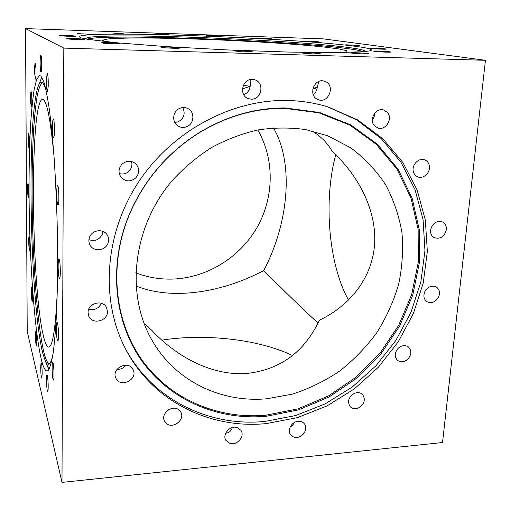 <?xml version="1.0" encoding="UTF-8"?>
<svg xmlns="http://www.w3.org/2000/svg" width="511" height="511" viewBox="0 0 511 511"><rect width="100%" height="100%" fill="white"/><g stroke="black" fill="none" stroke-linecap="round" stroke-linejoin="round"><path stroke-width="0.77" d="M354.046 393.508C357.336 392.078 360.146 392.384 362.471 394.428C365.774 399.366 364.567 403.811 358.837 407.765C355.471 409.241 352.609 408.896 350.265 406.73C347.116 401.793 348.374 397.386 354.046 393.508M442.532 442.526L485.45 60.292L63.818 48.098L61.991 482.397L442.532 442.526M407.976 359.016C404.373 362.178 400.892 362.625 397.526 360.37C394.281 356.819 394.46 352.826 398.075 348.374C401.608 345.27 405.038 344.784 408.378 346.912C411.77 350.457 411.636 354.487 407.976 359.016M438.566 297.178C435.391 302.263 431.495 303.751 426.87 301.643C423.791 299.222 423.121 295.875 424.852 291.596C427.95 286.582 431.801 285.055 436.388 287.016C439.607 289.424 440.329 292.816 438.566 297.178M446.371 229.624C444.449 236.657 440.418 239.352 434.28 237.711C431.584 236.165 430.345 233.629 430.569 230.11C432.415 223.166 436.381 220.426 442.475 221.889C445.311 223.416 446.608 225.996 446.371 229.624M429.157 164.925C431.335 171.658 423.715 179.591 417.711 176.838C415.584 175.931 414.159 174.289 413.431 171.907C411.234 165.296 418.624 157.35 424.628 159.854C426.902 160.735 428.41 162.428 429.157 164.925M387.472 112.516C393.125 118.801 385.518 130.957 377.801 127.993L374.308 125.604C368.687 119.51 375.917 107.374 383.64 109.986L387.472 112.516M325.628 81.645C335.344 85.842 328.637 103.311 318.692 99.817L317.535 99.37C307.986 95.416 314.073 78.113 324.019 81.064L325.628 81.645M252.319 79.403L254.612 79.761C264.845 82.271 261.766 99.843 251.271 99.179L248.41 98.649C238.663 95.678 242.061 78.681 252.319 79.403M179.936 108.255C182.599 107.221 185.199 107.304 187.722 108.504C195.093 111.775 194.365 123.924 186.694 126.702C183.768 127.839 180.958 127.648 178.262 126.134C171.46 122.506 172.507 110.932 179.936 108.255M122.046 164.159C126.632 160.409 131.199 160.282 135.741 163.775C139.727 168.394 139.714 173.12 135.715 177.956C130.829 181.878 126.089 181.839 121.497 177.822C118.035 173.242 118.22 168.687 122.046 164.159M89.668 236.861C92.421 229.739 103.478 228.532 107.189 234.894C108.856 237.647 109.067 240.56 107.821 243.632C104.991 250.965 93.417 251.929 89.993 245.056C88.62 242.431 88.512 239.697 89.668 236.861M88.064 312.591C87.688 303.125 102.915 299.12 106.575 307.654L107.451 311.563C107.789 321.208 92.089 325.015 88.748 316.034L88.064 312.591M115.805 378.006L115.786 377.968C111.072 368.214 128.842 359.738 133.096 369.664L133.25 369.996C137.989 379.897 119.823 388.29 115.805 378.006M166.19 423.287L164.523 421.128C160.135 413.444 173.018 403.933 179.284 410.205L180.779 412.083C185.506 419.691 172.654 429.585 166.19 423.287M229.854 443.35L225.951 440.393C221.844 434.497 230.193 424.98 237.2 427.579L240.917 430.326C245.274 436.164 236.983 445.918 229.854 443.35M297.006 437.384C294.342 437.582 292.241 436.739 290.702 434.861C286.85 430.351 291.628 421.632 298.149 421.3C300.717 421.121 302.761 421.914 304.288 423.676C308.325 428.135 303.598 437.014 297.006 437.384M286.435 100.469C301.017 100.705 315 102.896 328.381 107.042L357.764 119.957L382.905 138.813L402.904 162.568L417.161 190.066L425.337 220.088L427.343 251.418L423.28 282.877L413.444 313.352L398.267 341.802L378.338 367.268L354.334 388.89L327.059 405.9L297.421 417.634L266.429 423.574C209.044 429.432 150.534 400.4 124.147 346.164C100.456 298.283 104.889 233.565 138.206 182.555C171.568 131.589 230.755 99.6 286.435 100.469M372.34 120.302L374.109 117.025L374.582 113.359M313.249 94.618C315.574 92.83 316.916 90.441 317.267 87.451L318.347 83.076L318.104 81.824M312.777 89.227L317.478 87.509L313.479 86.876M243.773 94.752C247.445 93.181 249.547 90.338 250.058 86.225L250.792 82.45L249.898 79.69M242.444 88.92L250.237 86.282L243.338 85.369M174.794 122.499L178.186 121.797C184.017 118.424 185.557 113.685 182.797 107.566M119.255 173.587C122.908 174.59 126.16 173.797 129.008 171.198C131.653 168.387 132.49 165.155 131.519 161.502M88.927 239.646C94.688 241.614 99.102 239.934 102.162 234.606L102.928 231.381M88.786 309.161C94.516 310.509 98.706 308.548 101.344 303.272M117.006 369.408C120.685 369.53 123.662 368.105 125.923 365.141M168.375 409.867L169.543 409.215M225.741 433.111C228.864 433.047 231.061 431.195 232.326 427.554M307.577 52.716C315.479 53.035 319.745 53.412 320.391 53.853L314.591 53.955C306.645 53.629 302.352 53.253 301.72 52.812L307.577 52.716M317.478 87.509L317.305 86.902M243.67 50.857L252.402 51.809L242.067 51.783L233.355 50.832L243.67 50.857M250.237 86.282L250.09 85.663M290.222 426.94L292.611 425.369L294.253 422.591M123.688 345.212C150.164 398.625 208.066 427.17 264.858 421.422L295.639 415.558L325.079 403.933L352.188 387.083L376.051 365.659L395.884 340.409L411.004 312.189L420.847 281.951L424.96 250.709L423.07 219.583L415.06 189.728L401.02 162.345L381.283 138.634L356.442 119.753L327.366 106.729M285.291 107.968C255.449 107.77 226.814 115.952 199.386 132.502C167.448 152.655 144.032 180.076 129.123 214.767C107.917 265.854 114.317 323.054 142.703 362.05C171.313 401.02 218.957 420.476 266.257 416.28L298.565 409.867L329.237 396.868L357.029 377.961L380.829 354.014L399.666 326.012L412.735 295.103L419.41 262.539L419.256 229.682L412.07 197.987L397.928 168.962L377.233 144.115L350.744 124.876L319.592 112.503L285.291 107.968M265.835 415.219L298.002 408.845L328.547 395.91L356.218 377.099L379.916 353.254L398.669 325.379L411.674 294.598L418.311 262.175L418.145 229.465L410.978 197.91L396.894 169.02L376.281 144.287L349.901 125.144L318.883 112.835L284.742 108.326C255.04 108.134 226.545 116.278 199.252 132.751C167.48 152.802 144.179 180.083 129.34 214.601C108.243 265.433 114.598 322.358 142.85 361.188C171.319 399.992 218.746 419.384 265.835 415.219M266.851 398.765L292.439 394.115C309.161 388.667 324.932 380.963 339.738 371.005C353.778 359.91 366.125 347.148 376.773 332.718C386.29 317.535 393.566 301.452 398.612 284.461C402.266 267.196 403.377 249.924 401.946 232.652C399.027 215.642 393.553 199.616 385.524 184.567C376.096 170.355 364.477 158.084 350.674 147.756L327.602 135.76L305.521 129.57C290.024 127.424 274.222 127.533 258.106 129.909C242.054 133.588 226.533 139.458 211.554 147.519C197.125 156.749 184.037 167.742 172.296 180.504C132.419 227.044 125.272 294.841 152.393 340.901C175.643 381.391 221.416 402.936 266.851 398.765M311.985 130.925C320.94 136.431 327.608 143.157 331.99 151.09C361.258 178.23 377.239 213.815 374.467 246.021C371.497 278.208 350.322 305.437 319.356 320.25C304.447 351.907 280.373 369.632 247.145 373.426C215.278 376.039 179.176 359.687 151.697 330.24L144.115 323.565M348.534 300.11C328.496 264.257 323.291 200.299 335.772 154.705M318.021 323.048L317.229 322.332C305.476 311.646 287.636 294.4 263.702 270.594C289.06 222.457 293.94 162.651 273.442 127.91M53.981 155.842C50.334 117.415 46.418 98.591 42.241 99.364C29.178 104.493 31.388 294.502 44.157 338.78C46.047 345.743 47.951 348.317 49.854 346.503C53.393 342.498 55.878 323.693 57.321 290.101M49.452 363.711C47.657 363.468 45.901 360.031 44.17 353.408C37.386 326.721 32.634 260.802 32.104 200.21C31.944 173.912 32.468 150.145 33.675 128.906C34.601 115.735 35.783 104.691 37.207 95.768C38.766 88.333 40.516 83.976 42.464 82.718M52.869 354.864C52.033 358.569 51.164 361.175 50.244 362.676C48.647 365.193 47.018 364.675 45.37 361.111L42.962 353.893C30.494 306.408 26.521 132.266 37.105 90.025C38.453 84.59 39.954 81.996 41.608 82.252L42.637 82.878C43.837 84.053 45.064 86.889 46.316 91.38M49.024 369.319L46.788 364.63M39.162 84.111L41.755 77.135M41.41 359.782C34.512 331.313 29.695 262.584 29.095 199.418C28.903 171.983 29.402 147.123 30.59 124.837C31.51 110.983 32.678 99.313 34.109 89.827L36.568 79.614L39.411 75.571L40.944 76.139L43.742 81.536C45.658 87.937 47.542 97.358 49.395 109.788C51.183 123.879 52.793 140.359 54.223 159.221C55.501 179.137 56.472 199.993 57.13 221.793C57.871 254.523 57.666 285.962 56.58 312.036C55.718 328.286 54.6 341.757 53.233 352.449C51.758 361.379 50.167 367.281 48.449 370.149C46.079 372.602 43.729 369.14 41.41 359.782M135.964 285.943C150.247 291.679 166.522 294.106 184.778 293.225C211.292 291.781 237.596 284.237 263.702 270.594M257.768 129.973C274.797 159.394 274.107 197.374 257.154 227.28C240.081 257.142 207.76 277.441 173.746 279.038C160.633 279.594 147.973 277.518 135.754 272.829M345.8 52.499L347.167 52.116L346.605 50.653L338.908 48.96L325.13 47.153C302.352 44.693 268.511 42.311 232.971 40.554C197.329 38.874 161.827 37.897 135.607 37.967C123.4 38.089 114.004 38.44 107.412 39.015L102.564 40.19L104.429 41.538M86.889 39.194C104.698 33.272 297.293 40.899 351.645 49.184C357.796 50.097 361.743 50.953 363.481 51.752M85.829 39.002L85.586 38.504L87.981 37.52C114.521 32.532 298.846 40.094 352.13 48.008C359.578 49.082 363.775 50.072 364.72 50.979L364.554 51.662M361.571 51.081L364.65 51.649M80.368 37.686L79.09 36.524C87.886 29.945 298.43 38.089 357.834 46.648C369.095 48.206 373.362 49.554 370.622 50.691L364.765 51.643L336.442 52.614L288.07 52.058L227.28 49.925L166.069 46.597L116.617 42.777L86.915 39.2L80.368 37.686M161.827 340.141C204.988 333.306 259.205 339.355 292.503 355.547M63.818 48.098L25.55 28.603L27.224 331.422L61.991 482.397M58.184 204.828L58.088 204.937C56.823 206.24 56.153 187.569 57.398 185.832L57.526 185.685C58.797 184.369 59.448 203.372 58.184 204.828M54.16 136.003L53.636 137.823C52.69 138.634 52.026 125.923 52.742 120.871L53.291 118.948C54.23 118.124 54.894 131.052 54.16 136.003M48.2 86.71L47.466 91.469C46.68 90.14 46.36 85.727 46.514 78.234L47.248 73.392C48.04 74.747 48.353 79.186 48.2 86.71M41.73 64.443C41.698 69.189 41.461 71.802 41.021 72.287C40.497 71.744 40.203 68.704 40.133 63.153C40.158 58.395 40.401 55.769 40.848 55.271C41.365 55.814 41.666 58.874 41.73 64.443M35.968 68.678C36.115 74.606 35.93 78.068 35.425 79.064L34.684 73.52C34.544 67.618 34.722 64.162 35.233 63.153L35.968 68.678M31.625 94.235C31.963 100.59 31.861 104.64 31.318 106.384L30.775 103.548C30.436 97.224 30.539 93.187 31.088 91.443L31.625 94.235M29.006 134.617C29.549 137.855 29.51 147.941 28.961 147.826L28.622 146.759C28.086 143.476 28.118 133.505 28.673 133.595L29.006 134.617M28.169 183.788C28.814 184.995 29.012 197.514 28.386 197.489L28.239 197.335C27.6 196 27.409 183.647 28.035 183.653L28.169 183.788M29.057 236.529L29.101 236.478C29.753 235.635 30.219 249.553 29.561 250.218L29.529 250.256C28.872 251.073 28.405 237.347 29.057 236.529M31.567 288.089L31.759 287.329C32.327 286.441 32.921 297.709 32.461 300.685L32.27 301.394C31.708 302.257 31.12 291.129 31.567 288.089M35.527 333.549L35.847 331.249C36.345 330.393 37.003 339.17 36.766 343.679L36.46 345.928C35.783 344.465 35.47 340.339 35.527 333.549M40.688 367.313L41.072 362.555C41.672 363.193 42.043 366.802 42.177 373.388L41.8 378.114C41.193 377.463 40.823 373.86 40.688 367.313M46.571 383.02C46.431 378.453 46.552 375.738 46.935 374.882C47.453 374.946 47.849 377.77 48.13 383.352C48.27 387.932 48.149 390.647 47.772 391.509C47.248 391.426 46.846 388.596 46.571 383.02M52.384 374.518C51.975 368.112 52.052 364.056 52.614 362.363C53.029 362.133 53.406 363.953 53.744 367.824C54.16 374.263 54.089 378.344 53.527 380.063C53.106 380.286 52.722 378.44 52.384 374.518M56.996 338.467C56.197 333.44 56.184 322.895 56.977 322.384C57.258 322.134 57.545 322.939 57.839 324.798C58.644 329.748 58.669 340.467 57.877 340.978C57.583 341.239 57.289 340.403 56.996 338.467M59.187 278.016C58.024 275.435 57.737 259.735 58.842 259.256L59.244 259.594C60.407 261.932 60.726 277.927 59.615 278.399L59.187 278.016M25.55 28.603L323.463 38.887L485.45 60.292M366.668 53.981C361.271 54.013 349.633 53.144 351.051 52.825L353.408 52.703C358.792 52.678 370.334 53.534 368.942 53.859L366.668 53.981M390.321 52.141C387.645 52.422 372.219 51.451 373.816 51.106L374.237 51.043C377.029 50.774 392.237 51.732 390.691 52.084L390.321 52.141M386.22 49.062L386.195 49.12C385.607 49.484 370.411 48.673 370.366 48.277L370.398 48.226C370.973 47.868 385.946 48.66 386.22 49.062M359.987 45.434L345.813 44.808L359.987 45.434M318.468 41.774L306.396 41.353L318.468 41.774M267.911 38.459L271.782 38.893L258.081 38.216L267.911 38.459M213.598 35.77L219.621 36.313L212.02 36.211L206.003 35.668L213.598 35.77M160.282 33.924L168.732 34.556L154.852 33.937L160.282 33.924M112.867 33.126L123.962 33.828L112.867 33.126M77.046 33.585L90.817 34.32L77.046 33.585M59.455 35.457C61.646 35.15 76.26 35.808 75.558 36.179L75.277 36.249C73.29 36.568 58.42 35.911 59.135 35.534L59.455 35.457M66.775 38.759L66.711 38.689C66.641 38.21 83.159 38.798 84.149 39.309L84.226 39.385C84.334 39.864 67.561 39.264 66.775 38.759M103.024 43.148L101.663 42.835C101.689 42.407 114.368 42.739 118.654 43.275L120.091 43.601C120.091 44.029 107.233 43.691 103.024 43.148M165.468 47.855L161.029 47.216C163.118 46.897 167.94 46.974 175.484 47.44L180 48.085C177.892 48.404 173.05 48.328 165.468 47.855M42.241 99.364L42.918 99.37M42.023 82.412L41.608 82.252M45.37 361.111L47.83 367.217M39.411 75.571L40.024 75.583M102.558 40.644L102.564 40.19M85.727 38.913L85.586 38.504M364.72 50.979L365.978 51.515M79.09 36.524L79.084 36.958"/></g></svg>
